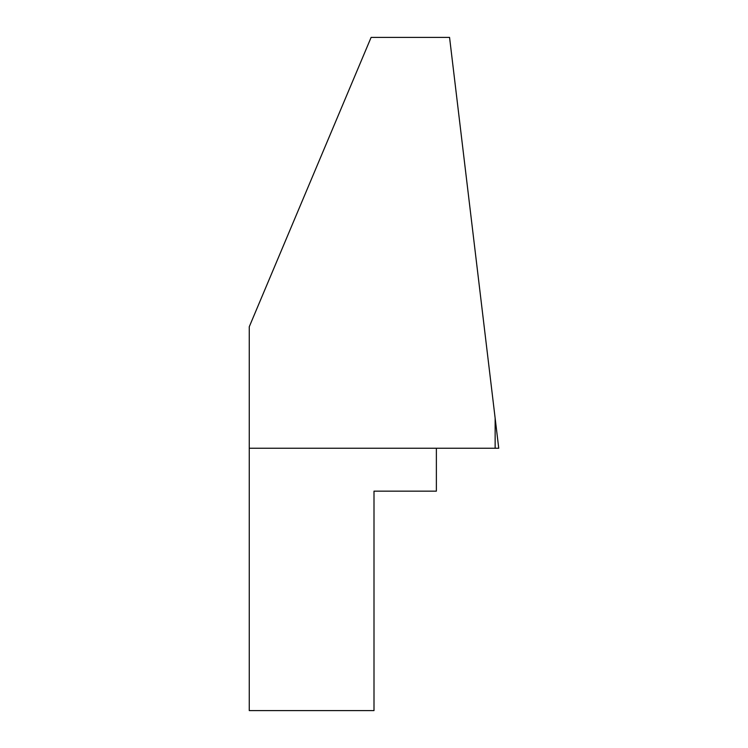 <?xml version="1.0" encoding="UTF-8"?>
<svg xmlns="http://www.w3.org/2000/svg" width="748" height="748" viewBox="0 0 748 748"><rect width="100%" height="100%" fill="white"/><g stroke="black" fill="none" stroke-linecap="round" stroke-linejoin="round"><path stroke-width="1.12" d="M436.374 448.248L436.374 491.155L374 491.155L374 710.6L249.262 710.6L249.262 326.764L371.111 37.4L449.557 37.4L495.139 418.141L495.139 448.248L498.738 448.248L495.139 418.141M495.139 448.248L249.262 448.248"/></g></svg>
